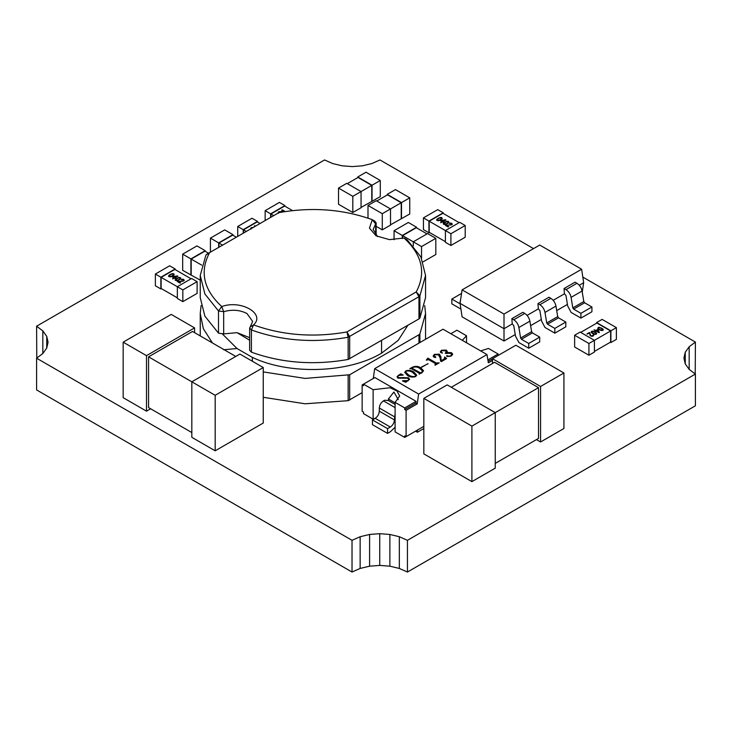 <?xml version="1.0" encoding="UTF-8"?>
<svg xmlns="http://www.w3.org/2000/svg" width="732" height="732" viewBox="0 0 732 732"><rect width="100%" height="100%" fill="white"/><g stroke="black" fill="none" stroke-linecap="round" stroke-linejoin="round"><path stroke-width="1.1" d="M590.687 335.43L589.553 332.447L586.954 333.948L589.498 333.078L590.202 335.768L592.975 336.171L593.753 335.366L593.259 334.68L592.527 335.823L590.687 335.75L589.553 332.447M596.132 332.657L591.913 331.175L591.053 332.063L592.142 333.261L594.622 334.378L596.342 334.204L596.644 333.206L594.741 331.788M598.968 332.721L599.398 332.465L597.66 329.464L595.93 330.461L594.027 329.867L595.5 330.718L594.777 331.129L595.409 331.495L596.132 331.074L598.968 332.721M602.765 328.824L598.547 327.341L597.687 328.229L598.776 329.427L601.265 330.544L602.976 330.37L603.278 329.382L601.375 327.963M580.677 332.392L596.891 323.041L610.625 330.965L594.421 340.325L580.128 332.081L574.638 335.247L588.921 343.491L588.921 355.23L594.421 352.055L594.421 340.325L588.921 343.491M591.639 335.979L591.182 336.198M592.106 335.979L591.639 336.299M592.527 335.823L592.106 336.29M592.81 335.659L592.527 336.144M593.057 335.43L592.81 335.979M593.076 335.146L593.076 335.741M593.259 334.68L592.911 335.201M589.553 332.758L587.229 334.103M591.913 331.175L591.456 331.697M592.646 331.148L591.913 331.486M593.176 331.203L592.646 331.468M593.734 331.678L593.176 331.523M594.741 332.108L594.128 331.825M599.298 332.529L598.291 329.83M595.5 330.718L595.052 331.285M595.93 330.461L594.457 329.931M597.66 329.464L595.93 330.782M598.291 330.15L597.66 329.784M598.547 327.341L598.09 327.863M599.279 327.314L598.547 327.662M599.81 327.378L599.279 327.634M600.377 327.854L599.81 327.689M601.375 328.275L600.762 327.991M610.625 330.965L610.625 342.073L594.421 351.424M610.351 342.228L610.9 342.549L610.9 330.809L596.617 322.565L596.617 323.196M596.086 333.682L595.848 334.222M595.839 334.231L593.332 333.856L591.694 332.182L592.032 333.033M598.556 331.98L596.562 331.148L598.556 331.98L597.788 330.123L596.562 330.827M602.72 329.858L601.585 330.553L599.224 329.601L598.328 328.348L598.666 329.199M598.694 328.924L601.585 330.233L602.738 329.565L602.738 330.132M610.9 330.809L616.39 327.634L616.39 339.373L610.9 342.549M616.39 327.634L602.107 319.39L596.617 322.565M588.921 355.23L574.638 346.986L574.638 335.247M592.06 332.749L594.951 334.067L596.104 333.673L595.747 332.831L592.847 331.514L591.694 332.182M602.738 329.565L600.469 327.89L599.005 327.689L598.328 328.348M182.607 280.951L177.428 281.6L180.026 283.101L180.548 282.799L178.535 281.637L184.153 280.667L183.888 279.624L181.728 279.267L183.549 280.127L182.607 281.262L177.702 281.765M177.794 277.812L175.561 279.185L175.232 280.237L176.769 280.74L178.837 280.109L180.777 278.672L180.475 277.684L178.754 277.51L176.293 278.608M177.903 276.165L172.898 276.559L172.267 276.925L173.996 277.922L172.523 278.773L174.436 278.169L175.149 278.59L175.781 278.224L175.067 277.812L177.903 276.165M171.16 273.978L169.165 275.131L168.598 276.412L170.135 276.906L172.203 276.284L174.143 274.848L173.841 273.85L172.121 273.677L169.659 274.784M197.118 281.655L197.118 293.386L182.835 301.639L182.835 289.899L197.118 281.655L191.628 278.48L177.345 286.724L161.131 277.373L174.866 269.44L191.079 278.8M183.174 280.786L182.607 281.262M183.549 280.402L183.384 280.987M181.728 279.267L181.307 279.78M182.488 279.185L181.728 279.578M183.064 279.231L182.488 279.496M183.586 279.468L183.064 279.551M178.535 281.637L180.273 282.955M178.754 277.51L178.187 277.986M179.285 277.455L178.754 277.831M180.008 277.483L179.285 277.767M180.475 277.684L180.008 277.794M175.287 279.514L175.213 280.054M176.293 278.929L175.799 279.276M177.473 275.918L172.898 276.559M175.067 277.812L175.506 278.38M173.996 277.922L172.798 278.929M172.121 273.677L171.553 274.152M172.651 273.622L172.121 273.997M173.374 273.649L172.651 273.942M173.841 273.85L173.374 273.969M168.644 275.68L168.58 276.229M169.659 275.095L169.165 275.452M177.345 297.833L161.131 288.472L161.131 277.373M175.14 269.596L175.14 268.964L160.857 277.208L160.857 288.948L161.406 288.628M182.835 289.899L177.345 286.724L177.345 298.464L182.835 301.639M175.826 279.981L177.958 280.164L180.237 278.489L177.894 280.493L176.092 280.539L175.817 279.706L175.826 280.264M174.628 277.876L173.402 276.852L174.628 277.876L176.632 276.403L173.402 276.852M173.603 274.656L172.926 273.997L171.462 274.198L169.55 275.305L169.476 276.376L171.325 276.33L173.603 274.656L173.255 275.507L171.261 276.659L169.193 276.44M175.14 268.964L169.65 265.789L155.367 274.043L160.857 277.208M155.367 274.043L155.367 285.773L160.857 288.948M180.237 278.489L179.56 277.821L178.096 278.032L175.817 279.706M174.628 277.556L176.632 276.403M495.253 463.393L538.514 438.413L538.514 387.658L494.567 362.285L451.296 387.265M492.508 363.475L492.508 358.717L540.573 386.469L540.573 441.982L536.455 439.603M538.514 387.658L495.253 412.638L447.179 384.886L423.828 398.364L471.902 426.115L495.253 412.638L495.253 468.151L471.902 481.629L423.828 453.877L423.828 398.364M540.573 386.469L563.924 372.991L563.924 428.495L540.573 441.982M563.924 372.991L515.85 345.239L492.508 358.717M471.902 426.115L471.902 481.629M251.296 228.375L252.622 227.798M253.391 227.35L250.692 228.11L250.957 229.153M255.56 226.096L254.297 225.978L255.038 226.408M246.309 231.44L243.491 229.821L257.225 221.888L260.043 223.516M251.662 227.551L251.25 228.055M252.192 227.442L251.735 227.853M252.769 227.716L252.192 227.753M254.818 225.676L254.571 226.133M255.285 226.261L254.818 225.987M243.491 229.821L243.491 233.069M243.216 233.224L243.216 229.665L257.499 221.412L257.499 222.052M243.216 229.665L237.726 226.49L237.726 236.399M237.726 226.49L252.009 218.246L257.499 221.412M417.432 430.087L417.432 432.237L415.566 431.166M416.59 430.572L404.723 437.425L404.723 435.842L406.095 436.638L406.095 410.304L404.723 409.517L415.858 403.085L417.231 403.881L406.095 410.304M424.716 305.601L425.557 313.525L425.557 339.291M362.139 392.627L348.148 400.678L305.125 403.79L263.255 397.293M387.219 194.977L387.219 194.346L395.463 189.588L409.746 197.832L409.746 214.009L390.513 224.797M401.228 218.612L401.228 202.746L390.513 208.931L390.513 225.108L382.278 229.866L376.157 226.334M200.239 280.155L182.671 270.328L182.671 254.15L196.954 245.906L205.198 250.664L190.906 258.908L190.906 275.086M413.287 245.943L413.287 241.816L421.531 246.574L435.815 238.33L435.815 254.507L423.069 261.864M395.106 427.25L390.302 431.807L387.557 433.39L372.451 424.67L372.451 419.912L387.557 428.632L390.302 427.049C392.81 425.319 394.182 422.94 394.42 419.912L395.106 413.726M554.829 333.161L554.829 328.403L565.818 322.053L565.818 326.811L554.829 333.161L545.029 327.497L541.588 321.046L539.859 310.524L538.34 308.895L537.956 303.597L539.877 304.704C542.558 306.452 544.26 309.032 544.983 312.436L546.722 322.968L557.711 316.617L555.972 306.095C555.24 302.691 553.538 300.111 550.867 298.354L548.945 297.247L537.956 303.597M528.733 348.222L528.733 343.464L539.713 337.123L539.713 341.881L528.733 348.222L518.933 342.567L515.493 336.116L513.754 325.584L512.244 323.956L511.86 318.658L513.782 319.765C516.453 321.522 518.164 324.102 518.887 327.506L520.626 338.028L531.615 331.688L529.877 321.156C529.144 317.752 527.443 315.181 524.771 313.424L522.849 312.317L511.86 318.658M583.807 301.557L584.612 302.774L591.913 306.992L591.913 311.75L580.924 318.091L571.125 312.436L567.684 305.985L565.955 295.453L564.436 293.825L564.052 288.527L565.973 289.634C568.654 291.391 570.356 293.971 571.079 297.366L572.817 307.898L583.807 301.557L582.068 291.025C581.336 287.621 579.634 285.041 576.962 283.293L575.041 282.186L564.052 288.527M460.922 309.078L451.818 303.817L451.818 299.059L459.11 303.268L459.916 302.984L460.666 299.315M357.756 177.62L357.756 176.979L366 172.221L380.283 180.475L380.283 196.652L361.059 207.43M361.059 207.751L352.815 212.509L338.532 204.255L338.532 188.087L346.767 183.329L361.059 191.574L361.059 207.751M423.828 428.54L417.432 432.237M533.537 248.615L379.972 159.96L371.856 163.556L362.404 165.816L352.266 166.585L342.128 165.816L332.676 163.556L324.56 159.96L36.6 326.207L42.831 330.891L46.738 336.354L48.074 342.21L46.738 348.057L42.831 353.519L36.6 358.204L352.028 540.317L360.144 536.721L369.596 534.461L379.734 533.683L389.872 534.461L399.324 536.721L407.44 540.317L695.4 374.061L689.169 369.376L685.262 363.923L683.926 358.067L685.262 352.211L689.169 346.758L695.4 342.073L582.809 277.071M404.723 409.517L404.723 407.925L395.106 402.38L395.106 431.88L404.723 437.425M373.128 419.189L373.128 389.689L363.511 384.135L363.511 385.727L362.139 384.931L362.139 411.256L363.511 412.052L363.511 413.635L373.128 419.189L375.717 417.99M425.557 313.525L419.903 333.883L418.96 334.762L349.686 374.757L305.125 378.417L263.255 371.911M212.426 342.951L203.331 328.659L200.239 313.534L201.08 305.601M223.672 349.759L237.012 348.524L222.583 334.14M407.852 325.319L398.199 340.343L381.573 353.181C348.386 373.183 289.131 375.095 252.293 357.344L252.421 361.288M409.746 197.832L401.502 202.59L401.502 218.767M376.779 201.007L387.493 194.822L401.228 202.746M382.278 229.866L382.278 213.689L390.513 208.931L376.23 200.687L367.995 205.445L367.995 218.145M382.278 213.689L367.995 205.445M222.574 245.147L218.941 243.042L232.675 235.118L236.308 237.214M210.423 252.165L210.423 238.129L224.706 229.885L232.95 234.643L232.95 235.274M218.667 247.407L218.667 242.887L210.423 238.129M218.941 243.042L218.941 247.242M201.675 265.121L191.189 259.073L191.189 274.93M191.189 259.073L204.923 251.14L208.556 253.235M205.198 251.296L205.198 250.664M182.671 254.15L190.906 258.908M435.815 238.33L427.57 233.572L413.287 241.816L402.573 235.631L416.316 227.707L427.021 233.892M394.063 239.73L394.063 230.717L408.346 222.473L416.59 227.231L416.59 227.862M402.298 238.522L402.298 235.475L394.063 230.717M402.573 235.631L402.573 238.449M421.531 246.574L421.531 258.222M387.557 433.39L387.557 428.632M557.711 316.617L558.516 317.844L547.527 324.185L554.829 328.403M547.527 324.185L546.722 322.968M565.818 322.053L558.516 317.844M531.615 331.688L532.42 332.904L521.431 339.255L528.733 343.464M521.431 339.255L520.626 338.028M539.713 337.123L532.42 332.904M580.924 318.091L580.924 313.333L573.623 309.114L572.817 307.898M591.913 306.992L580.924 313.333M461.553 293.431L451.818 299.059M459.916 302.984L459.11 303.268L459.961 302.783M371.764 201.245L371.764 185.388L352.815 196.332L338.532 188.087M380.283 180.475L372.039 185.233L372.039 201.41M347.325 183.641L358.03 177.455L371.764 185.388M352.815 212.509L352.815 196.332M36.6 326.207L36.774 358.067M695.226 373.933L695.4 342.073M695.4 374.061L695.4 405.793L407.44 572.04L407.44 540.317M352.028 540.317L352.028 572.04L36.6 389.927L36.6 358.204M398.309 399.681L393.908 392.013L388.399 398.986L395.106 402.856M395.106 407.614L383.44 400.88L384.556 400.23L388.399 400.569L388.399 398.986M373.128 389.689L390.065 387.74L397.037 391.044L399.654 396.03L395.106 402.38M252.293 357.344L237.012 348.524M387.219 194.346L401.502 202.59M218.667 242.887L232.95 234.643M402.298 235.475L416.59 227.231M383.44 400.88C380.933 402.609 379.56 404.979 379.313 408.017L379.313 411.183C379.075 414.221 377.694 416.6 375.196 418.32L372.451 419.912M357.756 176.979L372.039 185.233M406.095 436.638L423.828 426.39M42.831 330.891L42.831 353.519M369.596 534.461L369.596 566.184L379.734 565.415L389.872 566.184L399.324 568.444L407.44 572.04M369.596 566.184L360.144 568.444L352.028 572.04M689.169 369.376L689.169 346.758M399.324 568.444L399.324 536.721M360.144 536.721L360.144 568.444M404.723 407.925L416.096 401.356L374.894 377.566L362.139 384.931M492.508 360.418L488.354 362.816M249.639 340.215L237.012 332.657L223.672 333.902L223.672 311.695C232.145 309.297 239.913 309.911 246.977 313.525L252.659 321.458L249.639 328.082L249.639 350.289L251.405 352.165C281.747 363.054 313.991 365.478 348.148 359.449L418.96 318.905L419.903 318.017L425.557 297.668L425.557 275.461L419.903 295.82L418.96 296.698L348.148 337.242C313.991 343.271 281.747 340.847 251.405 329.967L249.639 328.082M450.857 333.71L456.914 330.214L466.522 335.768L466.522 342.759M498.117 355.478L498.117 354.004L488.5 348.45L480.622 350.903M462.285 340.316L466.522 335.768M46.738 336.354L46.738 348.057M685.262 363.923L685.262 352.211M389.872 566.184L389.872 534.461M417.24 403.881L418.622 394.045L374.665 368.672L373.293 378.499M416.096 401.356L415.858 403.085M418.622 394.045L486.981 354.572L488.354 362.825M492.508 358.836L488.107 361.37M395.106 404.439L388.399 400.569M486.981 354.572L443.034 329.199L374.665 368.672M218.502 333.17L218.502 310.972L221.759 306.571L223.672 311.695L218.502 310.972L204.905 293.98L200.239 275.47L200.239 297.668L204.905 316.187L218.502 333.17L223.672 333.902M237.012 332.657L249.639 337.653M487.869 359.924L498.117 354.004M379.734 565.415L379.734 533.683M440.81 356.237L441.222 360.757L444.534 358.845L444.562 356.978L446.63 358.561L441.359 361.608L440.664 361.205L440.124 357.829L438.495 354.864L434.598 354.718L434.213 356.393L435.595 356.74L435.632 357.362L434.122 357.271L433.161 356.036L434.415 354.361L439.447 354.187L440.801 356.987M433.792 355.926L435.632 357.673M441.222 360.757L444.965 358.378M441.524 350.253L446.227 350.079L447.279 351.415L446.776 352.44L451.598 352.714L452.705 354.306L451.315 356.008L446.996 356.383L446.795 355.542L448.634 356.2L450.784 355.853L451.736 354.7L450.418 353.272L445.632 353.437L445.23 353.199L446.31 351.964L445.331 350.793L441.625 350.655L441.158 351.882L442.348 352.861L440.975 352.751L440.316 351.827L441.524 350.253L446.227 350.399L447.261 351.57M446.996 356.383L446.795 355.542L448.634 356.521L450.784 356.173L451.726 354.864M440.92 351.662L442.348 353.181M426.271 360.144L427.872 358.14L436.327 363.017L439.218 362.843L435.083 365.231L435.403 363.566L428.769 359.732L426.271 360.144M427.753 358.854L427.634 358.268M434.954 365.158L435.403 363.566M419.061 374.015L419.418 373.302L411.494 368.727L409.847 368.699L412.345 367.254C415.291 365.927 418.082 366.082 420.726 367.738L423.553 370.758L421.824 372.881L419.061 374.015M419.335 374.18L419.418 373.302M402.701 380.686L407.934 380.594L408.813 379.533L407.642 378.224L397.924 378.16L397.028 376.76L400.697 373.823L403.186 375.031L398.611 375.498L397.705 376.504L398.62 377.639L408.447 377.758L409.554 379.322L405.775 382.305L402.481 380.942L407.934 380.915L408.795 379.698M398.3 375.214L400.523 374.702L400.697 373.823M415.648 376.605C412.656 377.483 409.957 377.126 407.541 375.543L404.732 372.359L405.775 370.895C408.712 369.989 411.393 370.337 413.818 371.92L416.673 375.141L415.648 376.605M421.458 367.08L428.138 363.685L421.458 367.08M377.584 236.61L373.137 229.473L375.653 223.946L375.653 234.99M200.239 275.47L205.902 255.111L206.845 254.224L278.865 212.646C311.841 206.817 342.979 209.16 372.277 219.673L375.653 223.946L376.157 222.848L376.157 235.475M406.791 239.602L404.037 238.01L407.294 239.959L420.9 256.941L425.557 275.461M582.251 292.105L583.669 282.726L579.277 285.26M564.436 293.825L553.182 300.321M538.34 308.895L527.086 315.391M512.244 323.956L504.009 328.714L504.009 341.021L515.237 334.533M530.618 325.649L541.332 319.472M556.713 310.588L567.428 304.402M583.669 282.726L581.629 269.239L504.009 314.055L504.009 328.714L460.053 303.341L462.093 289.863L539.713 245.046L581.629 269.239M504.009 341.021L462.093 316.819L460.053 303.341M444.562 356.978L446.392 358.698M444.534 359.165L444.983 358.534M439.447 354.187L440.801 356.777L441.222 361.077M434.415 354.361L439.447 354.498M433.17 356.2L434.415 354.672M433.765 356.091L434.213 356.713M451.598 352.714L446.776 352.44M440.325 351.982L441.524 350.573M445.495 353.355L446.291 352.129M446.996 356.704L446.795 355.853M451.598 353.034L452.696 354.453M426.783 359.842L427.634 358.589M435.192 365.021L435.403 363.886L435.192 365.021M438.267 362.926L438.816 362.926M436.327 363.017L438.267 363.246M427.872 358.14L436.327 363.337M419.409 374.134L419.418 373.613L419.409 374.134M420.726 367.738L423.544 370.914M412.345 367.254L412.345 367.574C415.291 366.238 418.082 366.403 420.726 368.059M410.121 368.855L412.345 367.574M408.447 377.758L409.545 379.469M403.021 377.502L408.447 378.078M398.62 377.639L403.021 377.813M397.732 376.651L398.62 377.95M400.77 374.18L402.984 375.251M400.523 374.702L400.697 374.144L400.523 374.702M397.037 376.925L398.3 375.525M404.741 372.515L405.775 370.895M413.818 371.92L416.664 375.296M405.775 371.216C408.712 370.31 411.393 370.648 413.818 372.24M421.733 367.235L427.735 363.777M374.4 220.963L376.157 222.848M418.96 318.905L418.96 296.698L416.215 291.94C426.308 272.899 422.245 254.928 404.037 238.01L389.424 239.638L376.083 235.814L369.468 228.119L372.277 219.673L375.022 221.256M348.148 359.449L348.148 337.242L346.941 331.944C313.955 337.763 282.817 335.421 253.528 324.907C265.881 313.845 240.92 299.443 221.759 306.571C203.551 289.662 199.497 271.682 209.59 252.641L205.902 255.111M251.405 352.165L251.405 329.967L253.528 324.907L250.143 326.975M419.903 318.017L419.903 295.82L416.215 291.94L346.941 331.944L349.686 336.702L349.686 358.9M504.009 314.055L462.093 289.863M412.747 367.482L412.427 368.187L412.747 367.482C415.355 366.576 417.697 366.888 419.775 368.416L422.529 371.097L421.403 372.661L420.351 372.762L412.427 368.498L412.747 367.803L412.427 368.498L420.351 373.073L421.403 372.981L422.52 371.252M415.868 375.635L415.254 376.687C412.674 377.145 410.451 376.651 408.584 375.232L405.592 372.14M406.168 371.124C408.676 370.621 410.853 371.087 412.729 372.524L415.886 375.489L415.254 376.367C412.674 376.824 410.451 376.34 408.584 374.912L405.574 371.975L406.168 371.124M278.718 212.545L284.84 211.338L282.241 209.837L281.719 210.139L283.732 211.31L279.093 211.713L278.114 212.28L278.38 213.314M273.731 215.611L270.913 213.991L284.647 206.058L292.526 210.606M279.093 211.713L278.672 212.225M279.615 211.603L279.157 212.024M283.732 211.31L279.615 211.923M282.241 209.837L281.994 210.304M284.565 211.493L282.241 210.157M270.913 213.991L270.913 217.23M270.639 217.395L270.639 213.826L284.922 205.582L284.922 206.214M270.639 213.826L265.149 210.66L265.149 220.561M265.149 210.66L279.432 202.407L284.922 205.582M451.617 223.974L450.683 224.788L445.504 225.447L448.103 226.947L448.625 226.636L446.612 225.474L452.23 224.504L451.955 223.47L449.796 223.104L451.626 223.974M445.87 221.65L443.629 223.031L443.299 224.084L444.846 224.578L446.913 223.955L448.844 222.519L448.542 221.522L446.831 221.348L444.37 222.455M445.98 220.012L440.975 220.405L440.344 220.762L442.073 221.769L440.6 222.61L442.503 222.016L443.226 222.427L443.857 222.071L443.135 221.65L445.98 220.012M439.237 217.816L436.995 219.197L436.665 220.25L438.212 220.744L440.28 220.122L442.21 218.685L441.908 217.697L440.197 217.523L437.736 218.621M465.195 225.493L465.195 237.232L450.912 245.476L450.912 233.737L465.195 225.493L459.705 222.318L445.413 230.571L429.208 221.21L442.942 213.277L459.147 222.638M446.026 225.145L445.779 225.602M450.683 224.788L446.026 225.456M451.241 224.633L450.683 225.108M451.626 224.239L451.452 224.825M449.796 223.104L449.375 223.626M450.564 223.022L449.796 223.425M451.141 223.068L450.564 223.342M451.662 223.306L451.141 223.388M446.612 225.474L448.35 226.801M446.831 221.348L446.264 221.823M447.362 221.293L446.831 221.668M448.085 221.32L447.362 221.613M448.542 221.522L448.085 221.64M443.354 223.352L443.281 223.9M444.37 222.766L443.876 223.123M445.541 219.765L440.975 220.405M443.135 221.65L443.583 222.226M442.073 221.769L440.874 222.775M440.197 217.523L439.63 217.999M440.728 217.468L440.197 217.834M441.451 217.486L440.728 217.779M441.908 217.697L441.451 217.807M436.72 219.527L436.647 220.067M437.736 218.941L437.242 219.289M445.413 241.67L429.208 232.309L429.208 221.21M443.217 213.442L443.217 212.802L428.934 221.055L428.934 232.785L429.483 232.474M450.912 233.737L445.413 230.571L445.413 242.301L450.912 245.476M444.571 224.212L446.666 223.69L448.313 222.327L445.971 224.331L444.187 224.047L444.617 224.523M442.704 221.714L441.478 220.689L442.704 221.714L444.708 220.25L441.478 220.689M441.68 218.502L440.993 217.834L439.529 218.045L437.626 219.143L437.553 220.213L439.401 220.167L441.68 218.502L441.332 219.344L439.337 220.497L437.535 220.552M437.516 220.542L437.26 219.71M443.217 212.802L437.727 209.636L423.444 217.88L428.934 221.055M423.444 217.88L423.444 229.619L428.934 232.785M448.313 222.327L447.627 221.668L446.163 221.869L443.894 223.864M443.894 223.544L444.187 224.047M442.704 221.403L444.708 220.25M263.255 367.537L263.255 423.041L215.181 450.802L215.181 395.289L263.255 367.537L239.904 354.059L191.83 381.811L148.569 356.832L148.569 407.587L191.83 432.557M215.181 395.289L191.83 381.811L191.83 437.315L215.181 450.802M235.777 356.438L192.516 331.459L148.569 356.832M150.627 408.776L146.501 411.155L146.501 355.642L194.575 327.89L194.575 332.648M146.501 411.155L123.159 397.668L123.159 342.164L146.501 355.642M123.159 342.164L171.224 314.403L194.575 327.89M349.686 374.757L349.686 400.139M418.96 343.098L418.96 334.762M419.903 333.883L419.903 342.558M348.148 400.678L348.148 375.306M390.302 427.049L375.196 418.32M555.972 306.095L544.983 312.436M529.877 321.156L518.887 327.506M582.068 291.025L571.079 297.366M584.612 302.774L573.623 309.114M381.573 353.181L381.573 340.49M379.313 411.183L394.42 419.912M550.867 298.354L539.877 304.704M524.771 313.424L513.782 319.765M576.962 283.293L565.973 289.634M394.42 416.737L379.313 408.017M200.239 335.915L200.239 313.534"/></g></svg>
